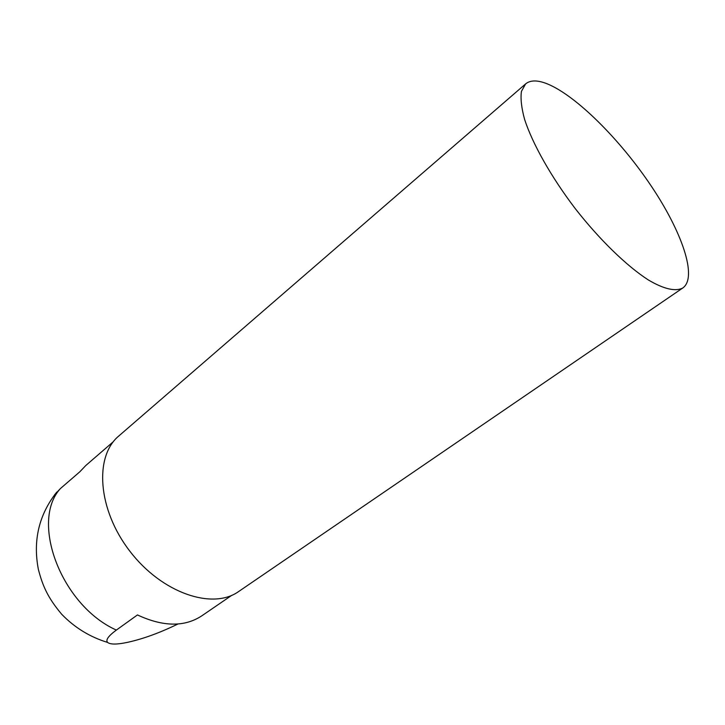 <?xml version="1.0" encoding="UTF-8"?>
<svg xmlns="http://www.w3.org/2000/svg" width="725" height="725" viewBox="0 0 725 725"><rect width="100%" height="100%" fill="white"/><g stroke="black" fill="none" stroke-linecap="round" stroke-linejoin="round"><path stroke-width="1.09" d="M177.978 623.98C160.089 632.707 143.432 638.798 127.999 642.241C117.178 644.588 110.372 644.643 107.581 642.404C105.442 640.066 108.369 635.961 116.353 630.079L137.451 614.936C163.025 626.844 184.44 627.161 201.704 615.897L231.801 595.307M113.399 441.643L85.822 465.486L79.813 471.803L60.42 488.559L54.638 494.713M525.643 83.873L118.864 435.933C94.15 456.261 97.576 509.593 129.956 551.326C162.056 593.277 212.751 610.196 238.715 591.482L682.868 287.934C697.74 277.249 681.962 231.656 650.896 185.537C619.875 139.336 576.076 95.573 547.275 83.855C537.615 79.995 530.401 79.995 525.643 83.873L521.438 91.341C520.414 98.546 521.456 107.889 524.592 119.389C532.567 143.894 551.127 176.873 575.079 208.383C599.43 239.576 626.59 265.93 648.25 279.895C663.928 289.221 675.809 291.794 682.868 287.934M60.42 488.559C29.979 521.583 61.199 605.402 116.353 630.079M107.581 642.413C90 637.058 74.72 627.696 61.752 614.32C47.487 597.409 42.567 585.492 38.343 569.288C32.843 540.37 38.969 514.65 56.713 492.148"/></g></svg>
